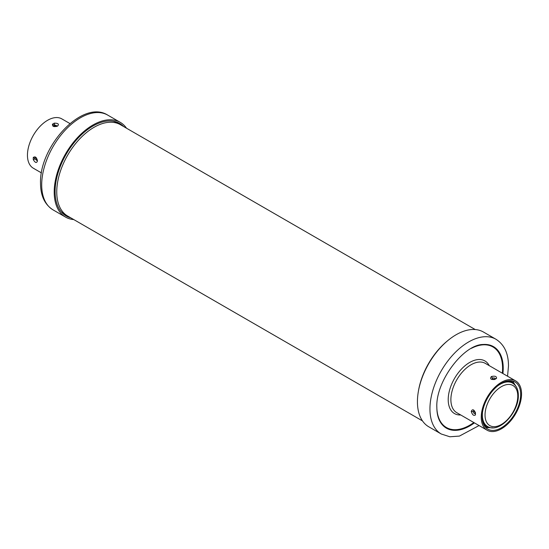 <?xml version="1.0" encoding="UTF-8"?>
<svg xmlns="http://www.w3.org/2000/svg" width="549" height="549" viewBox="0 0 549 549"><rect width="100%" height="100%" fill="white"/><g stroke="black" fill="none" stroke-linecap="round" stroke-linejoin="round"><path stroke-width="0.82" d="M113.32 121.205A52.745 30.456 -60 0 1 117.294 122.894A52.745 30.456 -60 0 1 118.81 123.875M66.161 215.071A52.745 30.456 -60 0 1 64.549 214.247A52.745 30.456 -60 0 1 61.104 211.653M475.235 329.544L120.423 124.698A52.745 30.456 120 0 0 95.78 126.352A52.745 30.456 120 0 0 56.753 191.91A52.745 30.456 120 0 0 56.794 193.886A52.745 30.456 120 0 0 67.678 216.052L422.49 420.905M418.441 391.018A52.745 30.456 -60 0 1 447.325 340.984M520.658 394.45A27.224 15.722 120 0 0 515.017 381.98A27.224 15.722 120 0 0 494.038 389.275A27.224 15.722 120 0 0 482.152 416.677A27.224 15.722 120 0 0 487.793 429.14A27.224 15.722 120 0 0 508.772 421.845A27.224 15.722 120 0 0 520.658 394.45M481.26 417.192A28.486 16.449 -60 0 1 493.695 388.52A28.486 16.449 -60 0 1 515.648 380.889A28.486 16.449 -60 0 1 521.55 393.928A28.486 16.449 -60 0 1 509.115 422.6A28.486 16.449 -60 0 1 487.162 430.231A28.486 16.449 -60 0 1 481.26 417.192M471.255 411.414C472.414 408.854 473.821 409.3 475.475 412.773L475.475 412.773A28.486 16.449 120 0 0 475.455 413.836A28.486 16.449 120 0 0 475.475 414.886C473.746 416.087 472.339 414.934 471.255 411.414L473.156 411.53C473.766 413.445 474.514 413.994 475.393 413.184M496.516 378.446A28.486 16.449 120 0 0 494.683 379.503L494.683 379.503C490.792 379.75 489.694 378.762 491.403 376.525C495.074 375.742 496.776 376.381 496.516 378.446L495.095 379.009M475.159 413.596L475.091 412.635L473.677 410.693L473.156 411.53M475.256 413.37L475.475 414.886M495.973 339.261L483.463 332.035A54.701 31.581 120 0 0 441.314 346.694A54.701 31.581 120 0 0 417.432 401.744A54.701 31.581 120 0 0 428.762 426.786L441.266 434.005A54.701 31.581 -60 0 1 429.942 408.964A54.701 31.581 -60 0 1 453.817 353.913A54.701 31.581 -60 0 1 495.973 339.261C504.291 344.573 508.463 353.474 508.484 365.95L507.557 376.216M494.999 379.222C495.26 378.055 494.409 377.678 492.446 378.11L491.993 378.988M123.552 126.503A53.438 30.854 120 0 0 119.607 123.422A53.438 30.854 120 0 0 78.425 137.744A53.438 30.854 120 0 0 55.099 191.519A53.438 30.854 120 0 0 66.168 215.983A53.438 30.854 120 0 0 70.807 217.864M69.936 123.559L61.838 118.886A28.486 16.449 120 0 0 39.885 126.517A28.486 16.449 120 0 0 27.45 155.189A28.486 16.449 120 0 0 33.352 168.227L41.443 172.901M37.051 160.521L37.009 160.342C36.419 158.517 35.918 157.645 35.5 157.714L34.786 158.242L33.276 157.474C35.26 156.115 36.653 157.282 37.456 160.96C36.584 163.362 35.191 162.902 33.276 159.581L35.019 158.942L36.989 160.576M57.034 125.865L54.632 124.973L54.317 123.141C58.208 123.189 59.306 124.163 57.597 126.071C53.926 127.183 52.224 126.558 52.484 124.198L53.905 125.117L53.816 126.03M35.019 158.208A27.285 15.756 120 0 0 35.019 158.579A27.285 15.756 120 0 0 35.019 158.942M73.765 219.573A54.701 31.581 -60 0 1 65.537 217.081A54.701 31.581 -60 0 1 54.207 192.04A54.701 31.581 -60 0 1 78.082 136.989A54.701 31.581 -60 0 1 120.238 122.331A54.701 31.581 -60 0 1 126.51 128.212M54.632 124.973A27.285 15.756 120 0 0 54.001 125.337M515.648 380.889L485.275 363.356A28.486 16.449 120 0 0 463.322 370.987A28.486 16.449 120 0 0 450.887 399.658A28.486 16.449 120 0 0 456.789 412.697L487.162 430.231M489.221 365.627A30.387 17.541 120 0 0 465.106 365.661A30.387 17.541 120 0 0 448.21 399.658A30.387 17.541 120 0 0 460.728 414.975M471.371 348.354A46.507 26.853 -60 0 1 502.582 368.262A46.507 26.853 -60 0 1 502.314 373.19M473.828 422.538A46.507 26.853 -60 0 1 436.846 408.161M474.425 422.881A47.07 27.176 120 0 1 439.42 420.362C437.731 416.897 436.874 412.546 436.839 407.317C435.529 381.301 463.864 344.25 483.23 344.484A47.07 27.176 -60 0 1 503.22 368.173A47.07 27.176 120 0 1 502.911 373.533M491.403 376.525L492.446 378.11M489.756 427.41A25.741 14.864 -60 0 1 483.806 424.727M509.204 380.738A25.741 14.864 -60 0 1 514.509 384.547M483.717 424.549A25.679 14.823 120 0 0 489.488 427.335M514.303 384.355A25.679 14.823 120 0 0 509.005 380.752M482.653 421.419A25.048 14.459 120 0 0 486.517 425.887L487.539 426.477A25.048 14.459 -60 0 1 482.358 415.023A25.048 14.459 -60 0 1 482.516 412.196M497.703 385.885A25.048 14.459 -60 0 1 512.588 383.099L511.558 382.502A25.048 14.459 120 0 0 505.759 381.397M485.035 415.01A23.154 13.368 -60 0 1 501.402 386.661A23.154 13.368 -60 0 1 517.776 396.104A23.154 13.368 -60 0 1 517.776 396.11A23.154 13.368 -60 0 1 501.409 424.459A23.154 13.368 -60 0 1 485.035 415.017A23.154 13.368 -60 0 1 485.035 415.01M33.276 159.581A28.486 16.449 -60 0 1 33.256 158.537A28.486 16.449 -60 0 1 33.256 158.524A28.486 16.449 -60 0 1 33.276 157.474M52.484 124.198A28.486 16.449 -60 0 1 54.317 123.141M34.786 158.242A27.553 15.907 120 0 0 34.779 158.64A27.553 15.907 120 0 0 34.779 158.654A27.553 15.907 120 0 0 34.786 159.066M37.456 160.96L37.257 159.869M41.697 184.814A54.701 31.581 120 0 0 53.027 209.862C44.709 204.544 40.537 195.65 40.516 183.167C39.192 146.384 82.542 98.992 107.734 115.112A54.701 31.581 120 0 0 65.578 129.763A54.701 31.581 120 0 0 41.697 184.814M54.619 124.705A27.553 15.907 120 0 0 53.905 125.117M57.597 126.071L56.554 126.448M114.961 121.549L117.294 122.894M62.222 212.902L64.549 214.247M56.794 193.886L56.815 194.325M95.78 126.352L96.171 126.153M441.266 434.005L449.844 436.771L459.41 436.091L479.064 425.557M495.569 378.549L494.375 379.235L491.993 379.009M492.693 427.815L485.741 427.534M516.321 386.887L512.601 381.013M487.539 426.477C499.082 433.868 518.935 412.182 518.331 395.335C518.318 389.612 516.403 385.535 512.588 383.099M120.238 122.331L107.734 115.112M65.537 217.081L53.027 209.862M57.014 125.941L53.809 126.002"/></g></svg>
